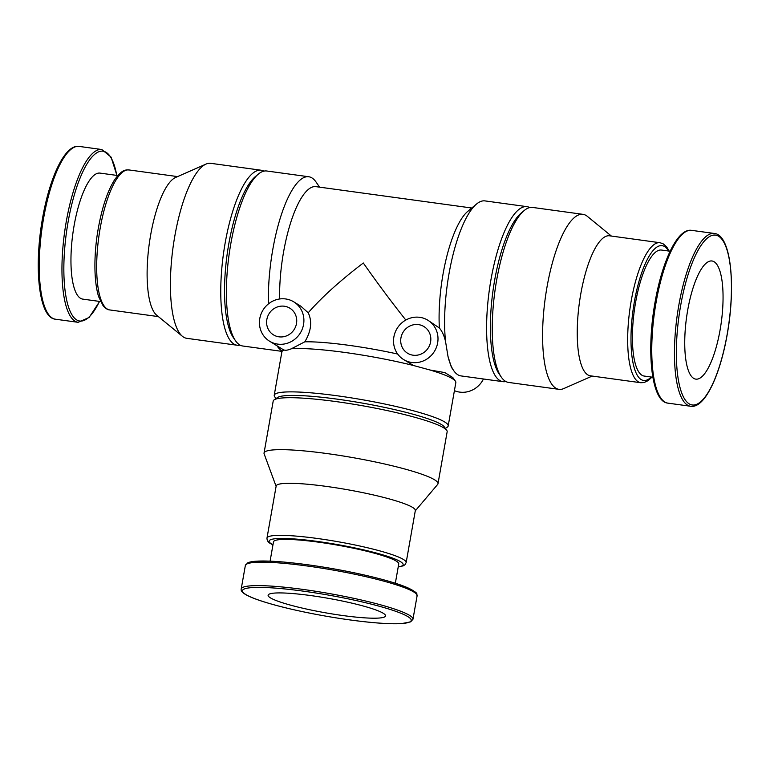 <?xml version="1.0" encoding="UTF-8"?>
<svg xmlns="http://www.w3.org/2000/svg" width="770" height="770" viewBox="0 0 770 770"><rect width="100%" height="100%" fill="white"/><g stroke="black" fill="none" stroke-linecap="round" stroke-linejoin="round"><path stroke-width="1.16" d="M279.606 298.972A79.493 23.37 -82.2 0 1 315.921 186.648L471.779 208.016M397.676 354.036A79.493 9.827 -170 0 0 304.824 341.813C311.205 331.129 312.341 321.456 308.212 312.784L300.906 306.258L293.813 301.878A23.11 21.897 121.7 0 1 300.3 333.044A23.11 21.897 121.7 0 1 269.519 341.177A23.11 21.897 121.7 0 1 259.788 318.53A23.11 21.897 121.7 0 1 293.813 301.878M308.212 312.784C321.648 297.355 340.013 280.761 363.315 263.003C377.464 283.177 391.632 302.196 405.829 320.041M505.88 381.525A88.319 25.968 -82.2 0 1 502.983 381.67L461.009 375.914A88.319 25.968 -82.2 0 1 453.674 370.582A88.319 25.968 -82.2 0 1 448.005 356.452L445.522 341.408C444.146 335.662 442.096 331.187 439.362 327.991L427.918 320.253A23.11 21.897 121.7 0 1 434.396 351.418A23.11 21.897 121.7 0 1 403.615 359.561A23.11 21.897 121.7 0 1 393.884 336.904A23.11 21.897 121.7 0 1 427.918 320.253M439.362 327.991A79.493 23.37 -82.2 0 1 467.785 211.355L476.495 204.069A88.319 25.968 -82.2 0 1 484.994 200.903L526.969 206.658A88.319 25.968 -82.2 0 1 529.721 207.573M403.615 359.561L413.644 365.548A88.319 10.915 -170 0 0 291.349 348.781L304.824 341.813M430.083 370.024L444.858 372.593L452.818 377.56L455.388 381.15A88.319 10.915 -170 0 0 430.083 370.024L413.644 365.548M445.397 428.447L447.274 427.158A88.319 10.915 -170 0 0 448.188 425.935L455.83 382.613A88.319 10.915 -170 0 0 455.388 381.15M448.188 425.935A88.319 10.915 -170 0 0 363.103 399.851A88.319 10.915 -170 0 0 274.226 395.26A88.319 10.915 -170 0 0 274.669 396.723L275.987 398.571M284.178 350.032A88.319 10.915 -170 0 0 282.783 350.716L284.178 350.032C285.603 350.562 287.99 350.148 291.349 348.781M282.783 350.716A88.319 10.915 -170 0 0 281.868 351.938L274.226 395.26M445.522 341.408A88.319 25.968 -82.2 0 1 449.035 273.6A88.319 25.968 -82.2 0 1 476.495 204.069M502.983 381.67A88.319 25.968 -82.2 0 1 491.019 279.356A88.319 25.968 -82.2 0 1 526.969 206.658M453.674 370.582L451.393 367.271L448.005 356.452M282.388 351.033A88.319 25.968 -82.2 0 1 277.036 345.826M268.451 303.881A88.319 25.968 -82.2 0 1 272.801 249.442A88.319 25.968 -82.2 0 1 308.76 176.754A88.319 25.968 -82.2 0 1 316.095 182.086L319.569 187.149M282.089 351.389L242.791 346.009A88.319 25.968 -82.2 0 1 235.456 340.677A88.319 25.968 -82.2 0 1 230.817 243.695A88.319 25.968 -82.2 0 1 258.277 174.155A88.319 25.968 -82.2 0 1 266.776 170.998L308.76 176.754M687.716 310.06A59.627 17.537 -82.2 0 1 711.99 260.982A59.627 17.537 -82.2 0 1 721.269 322.438A59.627 17.537 -82.2 0 1 695.801 379.129A59.627 17.537 -82.2 0 1 687.716 310.06M652.854 377.242L644.221 376.058A63.592 18.701 -82.2 0 1 635.596 302.398A63.592 18.701 -82.2 0 1 661.488 250.058L670.121 251.241M651.978 377.127L648.225 380.582L644.095 382.546L640.784 382.728L590.349 375.808A70.657 20.78 -82.2 0 1 580.773 293.957A70.657 20.78 -82.2 0 1 609.542 235.803L659.977 242.723L663.076 243.763L666.608 246.833L669.246 251.126M592.197 376.068L563.736 388.581A88.319 25.968 -82.2 0 1 558.981 389.341A88.319 25.968 -82.2 0 1 547.008 287.027A88.319 25.968 -82.2 0 1 582.967 214.339A88.319 25.968 -82.2 0 1 587.346 216.351L611.38 236.063M558.981 389.341L508.633 382.44A88.319 25.968 -82.2 0 1 501.299 377.117A88.319 25.968 -82.2 0 1 496.66 280.126A88.319 25.968 -82.2 0 1 524.12 210.595A88.319 25.968 -82.2 0 1 532.619 207.438L582.967 214.339M501.299 377.117L499.133 373.95A85.335 25.092 -82.2 0 1 494.648 280.242A85.335 25.092 -82.2 0 1 521.184 213.049L524.12 210.595M235.456 340.677L233.281 337.52A85.335 25.092 -82.2 0 1 228.805 243.801A85.335 25.092 -82.2 0 1 255.332 176.619L258.277 174.155M240.038 345.095A88.319 25.968 -82.2 0 1 237.141 345.23A88.319 25.968 -82.2 0 1 225.177 242.916A88.319 25.968 -82.2 0 1 261.126 170.228A88.319 25.968 -82.2 0 1 263.879 171.142M237.141 345.23L186.802 338.328A88.319 25.968 -82.2 0 1 182.423 336.317A88.319 25.968 -82.2 0 1 174.828 236.015A88.319 25.968 -82.2 0 1 206.023 164.087A88.319 25.968 -82.2 0 1 210.778 163.327L261.126 170.228M182.423 336.317L156.724 315.248A70.657 20.78 -82.2 0 1 150.651 235.004A70.657 20.78 -82.2 0 1 175.608 177.466L206.023 164.087M100.514 301.551L82.756 299.116A63.592 18.701 -82.2 0 1 74.132 225.446A63.592 18.701 -82.2 0 1 100.023 173.106L117.791 175.541M415.271 510.856L437.639 484.455A88.319 10.915 -170 0 0 437.995 483.724L447.158 431.758A88.319 10.915 -170 0 0 446.716 430.305L444.309 426.917A85.335 10.549 -170 0 0 362.526 403.124A85.335 10.549 -170 0 0 277.537 397.512L274.11 399.871A88.319 10.915 -170 0 0 273.196 401.083L264.043 453.049A88.319 10.915 -170 0 0 264.129 453.857L276.103 486.322M446.716 430.305A88.319 10.915 -170 0 0 362.073 405.675A88.319 10.915 -170 0 0 274.11 399.871M437.995 483.724A88.319 10.915 -170 0 0 352.91 457.63A88.319 10.915 -170 0 0 264.043 453.049M266.988 538.066A70.657 8.73 -170 0 1 338.088 541.734A70.657 8.73 -170 0 1 406.156 562.601L415.328 510.549A70.657 8.73 -170 0 0 347.26 489.682A70.657 8.73 -170 0 0 276.161 486.014L266.988 538.066C266.959 540.569 268.22 542.446 270.761 543.726L272.946 544.929M395.337 583.246L398.744 563.929A63.592 7.864 -170 0 0 337.481 545.141A63.592 7.864 -170 0 0 273.494 541.839L270.087 561.157M270.366 597.818A59.627 7.373 -170 0 0 334.363 614.287A59.627 7.373 -170 0 0 385.549 615.913A59.627 7.373 -170 0 0 328.107 598.3A59.627 7.373 -170 0 0 268.114 595.21A59.627 7.373 -170 0 0 270.366 597.818M266.844 319.492A15.65 14.832 121.7 0 1 289.895 308.212A15.65 14.832 121.7 0 1 294.284 329.329A15.65 14.832 121.7 0 1 273.437 334.844A15.65 14.832 121.7 0 1 266.844 319.492M483.454 378.994A23.11 21.897 121.7 0 1 454.406 390.659M400.949 337.876A15.65 14.832 121.7 0 1 424 326.596A15.65 14.832 121.7 0 1 428.389 347.703A15.65 14.832 121.7 0 1 407.542 353.218A15.65 14.832 121.7 0 1 400.949 337.876M680.641 305.68A85.711 25.198 -82.2 0 1 728.314 254.706A85.711 25.198 -82.2 0 1 702.731 399.784A85.711 25.198 -82.2 0 1 680.641 305.68M678.822 305.238A87.203 25.641 -82.2 0 1 714.319 233.464C730.769 234.706 735.995 284.149 727.448 333.112C720.268 375.308 704.685 408.668 690.642 406.262A87.203 25.641 -82.2 0 1 678.822 305.238M656.127 302.129A87.203 25.641 -82.2 0 1 691.624 230.355C677.744 228.007 662.354 260.52 655.058 302.119C646.184 351.438 651.333 401.93 667.946 403.143A87.203 25.641 -82.2 0 1 656.127 302.129M651.276 377.031A68.049 20.01 -82.2 0 1 634.393 301.647A68.049 20.01 -82.2 0 1 668.543 251.03M640.784 382.728A70.657 20.78 -82.2 0 1 631.207 300.868A70.657 20.78 -82.2 0 1 659.977 242.723M100.206 228.093A70.657 20.78 -82.2 0 1 128.975 169.939C125.953 170.035 122.449 168.803 114.595 179.795C107.579 190.989 102.16 207.082 98.348 228.084C94.325 249.769 93.151 278.836 98.589 296.585L103.161 305.834C105.509 308.472 107.713 309.838 109.783 309.944A70.657 20.78 -82.2 0 1 100.206 228.093M99.494 301.407A85.711 25.198 -82.2 0 1 69.493 309.733A85.711 25.198 -82.2 0 1 68.135 221.731A85.711 25.198 -82.2 0 1 93.67 155.251A85.711 25.198 -82.2 0 1 116.761 175.406M99.638 301.426L89.118 317.471L78.136 322.312A87.203 25.641 -82.2 0 1 66.316 221.288A87.203 25.641 -82.2 0 1 101.813 149.524L111.092 157.128L116.905 175.425M43.62 218.18A87.203 25.641 -82.2 0 1 79.118 146.406C65.238 144.057 49.848 176.58 42.552 218.17C33.688 267.488 38.827 317.981 55.44 319.204A87.203 25.641 -82.2 0 1 43.62 218.18M398.225 566.874A68.049 8.412 -170 0 0 339.695 544.977A68.049 8.412 -170 0 0 271.675 544.053A68.049 8.412 -170 0 0 272.975 544.794M415.858 593.497A85.711 10.597 -170 0 0 333.314 568.789A85.711 10.597 -170 0 0 247.295 563.775M245.341 565.536L247.661 562.909C254.706 559.107 287.422 561.205 325.238 567.403C359.244 572.938 393.576 581.417 408.033 587.914C419.939 594.074 416.05 593.487 417.099 595.826A87.203 10.78 -170 0 0 333.092 570.06A87.203 10.78 -170 0 0 245.341 565.536L241.212 588.963C240.769 590.571 242.078 592.332 245.139 594.247C248.364 596.221 253.436 598.367 260.356 600.687C275.063 605.538 293.919 610.148 316.932 614.537C336.269 618.156 354.296 620.784 370.996 622.41C384.105 623.652 394.356 624.047 401.748 623.575L410.631 621.871L412.961 619.244A87.203 10.78 -170 0 0 328.954 593.487A87.203 10.78 -170 0 0 241.212 588.963M245.669 594.44A85.711 10.597 -170 0 0 387.551 623.575A85.711 10.597 -170 0 0 347.27 598.675A85.711 10.597 -170 0 0 245.669 594.44M714.319 233.464L691.624 230.355M690.642 406.262L667.946 403.143M177.572 176.6L128.975 169.939M158.379 316.605L109.783 309.944M101.813 149.524L79.118 146.406M78.136 322.312L55.44 319.204M406.156 562.601L404.972 564.737L403.345 565.806L398.196 567.018M417.099 595.826L412.961 619.244M283.793 350.003L269.519 341.177"/></g></svg>
